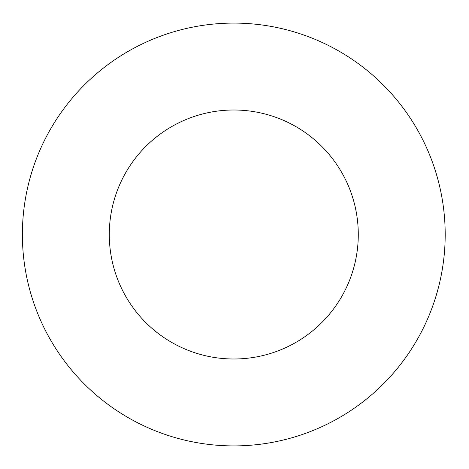 <?xml version="1.0" encoding="UTF-8"?>
<svg xmlns="http://www.w3.org/2000/svg" width="469" height="469" viewBox="0 0 469 469"><rect width="100%" height="100%" fill="white"/><g stroke="black" fill="none" stroke-linecap="round" stroke-linejoin="round"><path stroke-width="0.35" stroke-dasharray="2.35 1.76" d="M445.192 234.5A211.408 211.408 0 0 0 128.084 51.414A211.408 211.408 0 0 0 128.084 417.586A211.408 211.408 0 0 0 445.192 234.5M358.281 234.5A124.496 124.496 0 0 0 171.537 126.683A124.496 124.496 0 0 0 171.537 342.317A124.496 124.496 0 0 0 358.281 234.5"/><path stroke-width="0.7" d="M445.192 234.5A211.408 211.408 0 0 0 128.084 51.414A211.408 211.408 0 0 0 128.084 417.586A211.408 211.408 0 0 0 445.192 234.5M358.281 234.5A124.496 124.496 0 0 0 171.537 126.683A124.496 124.496 0 0 0 171.537 342.317A124.496 124.496 0 0 0 358.281 234.5"/></g></svg>
